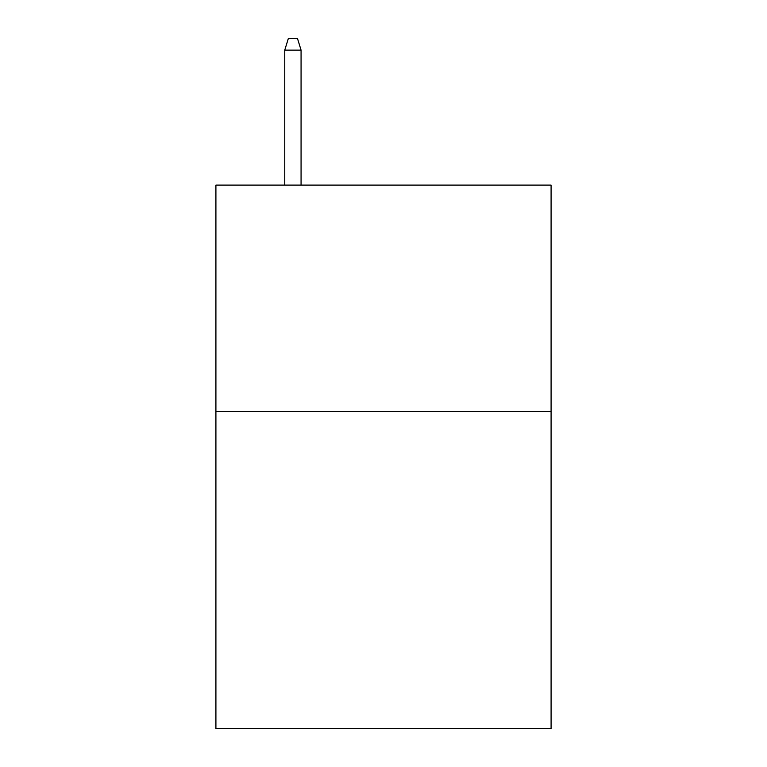 <?xml version="1.0" encoding="UTF-8"?>
<svg xmlns="http://www.w3.org/2000/svg" width="767" height="767" viewBox="0 0 767 767"><rect width="100%" height="100%" fill="white"/><g stroke="black" fill="none" stroke-linecap="round" stroke-linejoin="round"><path stroke-width="1.15" d="M551.089 411.582L551.089 728.65L215.91 728.65L215.91 185.106L551.089 185.106L551.089 411.582L215.91 411.582M301.067 185.106L301.067 50.123L284.758 50.123L284.758 185.106M284.758 50.123L288.382 38.35L297.443 38.35L301.067 50.123"/></g></svg>

